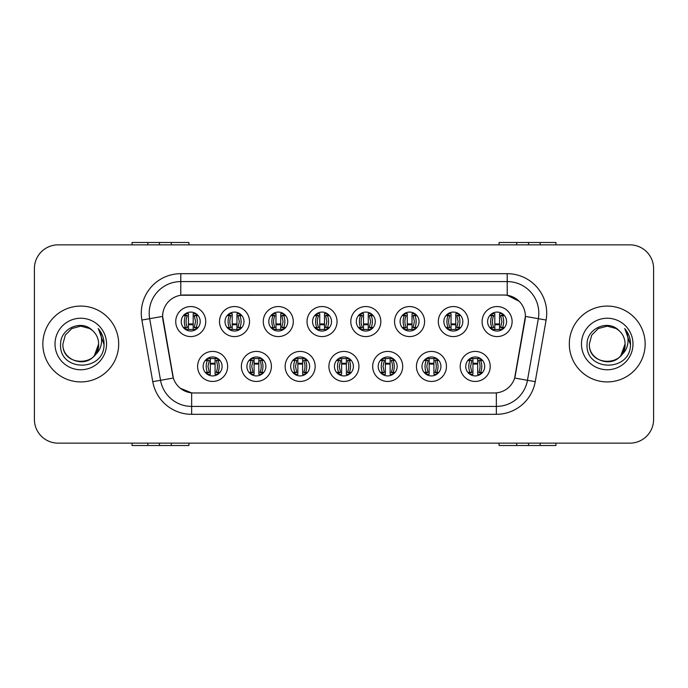 <?xml version="1.0" encoding="UTF-8"?>
<svg xmlns="http://www.w3.org/2000/svg" width="688" height="688" viewBox="0 0 688 688"><rect width="100%" height="100%" fill="white"/><g stroke="black" fill="none" stroke-linecap="round" stroke-linejoin="round"><path stroke-width="1.03" d="M271.399 366.437A15.007 15.007 0 0 1 256.392 381.444A15.007 15.007 0 0 1 241.376 366.437A15.007 15.007 0 0 1 256.392 351.422A15.007 15.007 0 0 1 271.399 366.437M246.906 366.437A9.477 9.477 0 0 0 256.392 375.915A9.477 9.477 0 0 0 265.869 366.437A9.477 9.477 0 0 0 256.392 356.96A9.477 9.477 0 0 0 246.906 366.437M315.164 366.437A15.007 15.007 0 0 1 300.157 381.444A15.007 15.007 0 0 1 285.142 366.437A15.007 15.007 0 0 1 300.157 351.422A15.007 15.007 0 0 1 315.164 366.437M290.671 366.437A9.477 9.477 0 0 0 300.157 375.915A9.477 9.477 0 0 0 309.634 366.437A9.477 9.477 0 0 0 300.157 356.96A9.477 9.477 0 0 0 290.671 366.437M358.93 366.437A15.007 15.007 0 0 1 343.923 381.444A15.007 15.007 0 0 1 328.907 366.437A15.007 15.007 0 0 1 343.923 351.422A15.007 15.007 0 0 1 358.93 366.437M334.437 366.437A9.477 9.477 0 0 0 343.923 375.915A9.477 9.477 0 0 0 353.4 366.437A9.477 9.477 0 0 0 343.923 356.96A9.477 9.477 0 0 0 334.437 366.437M402.695 366.437A15.007 15.007 0 0 1 387.688 381.444A15.007 15.007 0 0 1 372.681 366.437A15.007 15.007 0 0 1 387.688 351.422A15.007 15.007 0 0 1 402.695 366.437M378.211 366.437A9.477 9.477 0 0 0 387.688 375.915A9.477 9.477 0 0 0 397.165 366.437A9.477 9.477 0 0 0 387.688 356.96A9.477 9.477 0 0 0 378.211 366.437M446.46 366.437A15.007 15.007 0 0 1 431.453 381.444A15.007 15.007 0 0 1 416.446 366.437A15.007 15.007 0 0 1 431.453 351.422A15.007 15.007 0 0 1 446.46 366.437M421.976 366.437A9.477 9.477 0 0 0 431.453 375.915A9.477 9.477 0 0 0 440.931 366.437A9.477 9.477 0 0 0 431.453 356.96A9.477 9.477 0 0 0 421.976 366.437M490.226 366.437A15.007 15.007 0 0 1 475.219 381.444A15.007 15.007 0 0 1 460.212 366.437A15.007 15.007 0 0 1 475.219 351.422A15.007 15.007 0 0 1 490.226 366.437M465.742 366.437A9.477 9.477 0 0 0 475.219 375.915A9.477 9.477 0 0 0 484.696 366.437A9.477 9.477 0 0 0 475.219 356.96A9.477 9.477 0 0 0 465.742 366.437M227.633 366.437A15.007 15.007 0 0 1 212.626 381.444A15.007 15.007 0 0 1 197.611 366.437A15.007 15.007 0 0 1 212.626 351.422A15.007 15.007 0 0 1 227.633 366.437M203.141 366.437A9.477 9.477 0 0 0 212.626 375.915A9.477 9.477 0 0 0 222.104 366.437A9.477 9.477 0 0 0 212.626 356.96A9.477 9.477 0 0 0 203.141 366.437M249.52 321.563A15.007 15.007 0 0 1 234.505 336.578A15.007 15.007 0 0 1 219.498 321.563A15.007 15.007 0 0 1 234.505 306.556A15.007 15.007 0 0 1 249.52 321.563M225.028 321.563A9.477 9.477 0 0 0 234.505 331.04A9.477 9.477 0 0 0 243.991 321.563A9.477 9.477 0 0 0 234.505 312.085A9.477 9.477 0 0 0 225.028 321.563M293.286 321.563A15.007 15.007 0 0 1 278.27 336.578A15.007 15.007 0 0 1 263.263 321.563A15.007 15.007 0 0 1 278.27 306.556A15.007 15.007 0 0 1 293.286 321.563M268.793 321.563A9.477 9.477 0 0 0 278.27 331.04A9.477 9.477 0 0 0 287.756 321.563A9.477 9.477 0 0 0 278.27 312.085A9.477 9.477 0 0 0 268.793 321.563M337.051 321.563A15.007 15.007 0 0 1 322.036 336.578A15.007 15.007 0 0 1 307.029 321.563A15.007 15.007 0 0 1 322.036 306.556A15.007 15.007 0 0 1 337.051 321.563M312.558 321.563A9.477 9.477 0 0 0 322.036 331.04A9.477 9.477 0 0 0 331.521 321.563A9.477 9.477 0 0 0 322.036 312.085A9.477 9.477 0 0 0 312.558 321.563M380.817 321.563A15.007 15.007 0 0 1 365.801 336.578A15.007 15.007 0 0 1 350.794 321.563A15.007 15.007 0 0 1 365.801 306.556A15.007 15.007 0 0 1 380.817 321.563M356.324 321.563A9.477 9.477 0 0 0 365.801 331.04A9.477 9.477 0 0 0 375.287 321.563A9.477 9.477 0 0 0 365.801 312.085A9.477 9.477 0 0 0 356.324 321.563M424.582 321.563A15.007 15.007 0 0 1 409.566 336.578A15.007 15.007 0 0 1 394.559 321.563A15.007 15.007 0 0 1 409.566 306.556A15.007 15.007 0 0 1 424.582 321.563M400.089 321.563A9.477 9.477 0 0 0 409.566 331.04A9.477 9.477 0 0 0 419.052 321.563A9.477 9.477 0 0 0 409.566 312.085A9.477 9.477 0 0 0 400.089 321.563M468.347 321.563A15.007 15.007 0 0 1 453.332 336.578A15.007 15.007 0 0 1 438.325 321.563A15.007 15.007 0 0 1 453.332 306.556A15.007 15.007 0 0 1 468.347 321.563M443.855 321.563A9.477 9.477 0 0 0 453.332 331.04A9.477 9.477 0 0 0 462.818 321.563A9.477 9.477 0 0 0 453.332 312.085A9.477 9.477 0 0 0 443.855 321.563M512.113 321.563A15.007 15.007 0 0 1 497.106 336.578A15.007 15.007 0 0 1 482.09 321.563A15.007 15.007 0 0 1 497.106 306.556A15.007 15.007 0 0 1 512.113 321.563M487.62 321.563A9.477 9.477 0 0 0 497.106 331.04A9.477 9.477 0 0 0 506.583 321.563A9.477 9.477 0 0 0 497.106 312.085A9.477 9.477 0 0 0 487.62 321.563M205.746 321.563A15.007 15.007 0 0 1 190.739 336.578A15.007 15.007 0 0 1 175.732 321.563A15.007 15.007 0 0 1 190.739 306.556A15.007 15.007 0 0 1 205.746 321.563M181.262 321.563A9.477 9.477 0 0 0 190.739 331.04A9.477 9.477 0 0 0 200.217 321.563A9.477 9.477 0 0 0 190.739 312.085A9.477 9.477 0 0 0 181.262 321.563M162.617 316.351A21.328 21.328 0 0 0 162.944 320.058L172.688 375.356A21.328 21.328 0 0 0 193.698 392.977L494.302 392.977A21.328 21.328 0 0 0 515.312 375.356L525.056 320.058A21.328 21.328 0 0 0 504.055 295.023L183.945 295.023A21.328 21.328 0 0 0 162.617 316.351L162.85 313.186M629.898 244.859L58.102 244.859A23.702 23.702 0 0 0 34.4 268.552L34.4 419.448A23.702 23.702 0 0 0 58.102 443.141L629.898 443.141A23.702 23.702 0 0 0 653.6 419.448L653.6 268.552A23.702 23.702 0 0 0 629.898 244.859L58.102 244.859M501.449 329.991L501.449 329.466M186.551 330.068L186.551 329.466M499.075 443.141L499.075 445.514L516.697 445.514L516.697 443.141M516.697 244.859L516.697 242.486L499.075 242.486L499.075 244.859M171.303 443.141L171.303 445.514L188.925 445.514L188.925 443.141M188.925 244.859L188.925 242.486L171.303 242.486L171.303 244.859M171.303 445.514L159.453 445.514L159.453 443.141M528.547 443.141L528.547 445.514L516.697 445.514M528.547 244.859L528.547 242.486L516.697 242.486M171.303 242.486L132.044 242.486L132.044 244.859M159.453 244.859L159.453 242.486M555.956 244.859L555.956 242.486L540.157 242.486L540.157 244.859M540.157 443.141L540.157 445.514L555.956 445.514L555.956 443.141M132.044 443.141L132.044 445.514L147.843 445.514L147.843 443.141M147.843 244.859L147.843 242.486M540.157 242.486L528.547 242.486M528.547 445.514L540.157 445.514M147.843 445.514L159.453 445.514M42.854 344A37.917 37.917 0 0 0 80.771 381.917A37.917 37.917 0 0 0 118.689 344A37.917 37.917 0 0 0 80.771 306.083A37.917 37.917 0 0 0 42.854 344A37.917 37.917 0 0 0 80.771 381.917A37.917 37.917 0 0 0 118.689 344A37.917 37.917 0 0 0 80.771 306.083A37.917 37.917 0 0 0 42.854 344M569.311 344A37.917 37.917 0 0 0 607.229 381.917A37.917 37.917 0 0 0 645.146 344A37.917 37.917 0 0 0 607.229 306.083A37.917 37.917 0 0 0 569.311 344A37.917 37.917 0 0 0 607.229 381.917A37.917 37.917 0 0 0 645.146 344A37.917 37.917 0 0 0 607.229 306.083A37.917 37.917 0 0 0 569.311 344M180.789 273.686L507.211 273.686A39.5 39.5 0 0 1 546.117 320.049L535.247 381.668A39.5 39.5 0 0 1 496.349 414.314L191.651 414.314A39.5 39.5 0 0 1 152.753 381.668L141.883 320.049A39.5 39.5 0 0 1 180.789 273.686L180.789 281.59L507.211 281.59A31.596 31.596 0 0 1 538.334 318.682L527.464 380.301A31.596 31.596 0 0 1 496.349 406.41L191.651 406.41A31.596 31.596 0 0 1 160.536 380.301L149.666 318.682A31.596 31.596 0 0 1 180.789 281.59L180.789 295.255L504.055 295.023L507.211 295.255L519.13 301.267M494.302 392.977L193.698 392.977M191.651 414.314L191.651 392.882L180.265 388.221M546.117 320.049L525.383 316.394L514.65 378.039L535.247 381.668M152.753 381.668L173.35 378.039L162.617 316.394L149.666 318.682A31.596 31.596 0 0 1 149.184 313.186M515.312 375.356L515.183 376.026M172.817 376.026L172.688 375.356M34.4 268.552L34.4 419.448M58.102 443.141L629.898 443.141M653.6 419.448L653.6 268.552M337.756 373.644L340.551 372.363L336.518 372.363M337.189 359.755L340.551 360.512L337.756 359.231M337.189 373.111L338.668 372.363A14.216 12.78 -90 0 1 337.498 366.437A14.216 12.78 -90 0 1 338.668 360.512L336.518 360.512M338.677 358.534L341.626 358.534L341.626 374.332L338.677 374.332M349.16 358.534L341.626 358.534M341.626 363.273L346.374 363.273M349.16 374.332L346.374 374.332L346.374 358.534M346.374 364.064L341.626 364.064L346.374 364.064M350.14 359.282L347.449 360.512L350.708 359.815M347.449 360.512A14.216 14.216 0 0 1 347.449 372.363L349.332 372.363A14.216 12.78 90 0 0 350.502 366.437A14.216 12.78 90 0 0 349.332 360.512L351.319 360.512M350.14 373.593L347.449 372.363M351.319 372.363L349.332 372.363L350.708 373.059M359.643 328.769L362.438 327.488A14.216 14.216 0 0 1 362.438 315.637L360.546 315.637A14.216 12.78 -90 0 0 359.385 321.563A14.216 12.78 -90 0 0 360.546 327.488L358.405 327.488M362.438 327.488L359.076 328.245M371.047 329.466L360.564 329.466M360.564 313.668L363.513 313.668L363.513 329.466L363.513 324.727L368.252 324.727M368.252 329.466L368.252 313.668L371.047 313.668M371.116 329.414L370.626 329.466M373.206 327.488L369.327 327.488L370.626 321.563L369.327 315.637L373.206 315.637M372.019 328.718L369.327 327.488M358.405 315.637L360.546 315.637L359.076 314.889M362.438 315.637L359.643 314.356M315.878 328.769L318.673 327.488A14.216 14.216 0 0 1 318.673 315.637L316.781 315.637A14.216 12.78 -90 0 0 315.62 321.563A14.216 12.78 -90 0 0 316.781 327.488L314.64 327.488M318.673 327.488L315.31 328.245M327.282 329.466L316.798 329.466M316.798 313.668L319.748 313.668L319.748 329.466L319.748 324.727L324.487 324.727M324.487 329.466L324.487 313.668L327.282 313.668M327.35 329.414L326.86 329.466M329.44 327.488L325.562 327.488L326.86 321.563L325.562 315.637L329.44 315.637M328.253 328.718L325.562 327.488M314.64 315.637L316.781 315.637L315.31 314.889M318.673 315.637L315.878 314.356M293.991 373.644L296.786 372.363L292.753 372.363M293.423 359.755L296.786 360.512L293.991 359.231M293.423 373.111L294.903 372.363A14.216 12.78 -90 0 1 293.733 366.437A14.216 12.78 -90 0 1 294.903 360.512L292.753 360.512M294.911 358.534L297.861 358.534L297.861 374.332L294.911 374.332M305.395 358.534L297.861 358.534M297.861 363.273L302.608 363.273M305.395 374.332L302.608 374.332L302.608 358.534M306.375 359.282L303.683 360.512L306.934 359.815M303.683 360.512A14.216 14.216 0 0 1 303.683 372.363L305.567 372.363A14.216 12.78 90 0 0 306.728 366.437A14.216 12.78 90 0 0 305.567 360.512L307.553 360.512M306.375 373.593L303.683 372.363M307.553 372.363L305.567 372.363L306.934 373.059M381.522 373.644L384.317 372.363L380.283 372.363M380.954 359.755L384.317 360.512L381.522 359.231M380.954 373.111L382.433 372.363A14.216 12.78 -90 0 1 381.272 366.437A14.216 12.78 -90 0 1 382.433 360.512L380.283 360.512M382.451 358.534L385.392 358.534L385.392 374.332L382.451 374.332M392.925 358.534L385.392 358.534M385.392 363.273L390.139 363.273M392.925 374.332L390.139 374.332L390.139 358.534M393.906 359.282L391.214 360.512L394.473 359.815M391.214 360.512A14.216 14.216 0 0 1 391.214 372.363L393.097 372.363A14.216 12.78 90 0 0 394.267 366.437A14.216 12.78 90 0 0 393.097 360.512L395.084 360.512M393.906 373.593L391.214 372.363M395.084 372.363L393.097 372.363L394.473 373.059M250.226 373.644L253.021 372.363L248.987 372.363M249.658 359.755L253.021 360.512L250.226 359.231M249.658 373.111L251.137 372.363A14.216 12.78 -90 0 1 249.968 366.437A14.216 12.78 -90 0 1 251.137 360.512L248.987 360.512M251.146 358.534L254.096 358.534L254.096 374.332L251.146 374.332M261.629 358.534L254.096 358.534M254.096 363.273L258.834 363.273M261.629 374.332L258.834 374.332L258.834 358.534M262.601 359.282L259.918 360.512L263.169 359.815M259.918 360.512A14.216 14.216 0 0 1 259.918 372.363L261.801 372.363A14.216 12.78 90 0 0 262.962 366.437A14.216 12.78 90 0 0 261.801 360.512L263.788 360.512M262.601 373.593L259.918 372.363M263.788 372.363L261.801 372.363L263.169 373.059M425.296 373.644L428.082 372.363L424.049 372.363M424.72 359.755L428.082 360.512L425.296 359.231M424.72 373.111L426.199 372.363A14.216 12.78 -90 0 1 425.038 366.437A14.216 12.78 -90 0 1 426.199 360.512L424.049 360.512M426.216 358.534L429.166 358.534L429.166 374.332L426.216 374.332M436.691 358.534L429.166 358.534M429.166 363.273L433.904 363.273M436.691 374.332L433.904 374.332L433.904 358.534M437.671 359.282L434.979 360.512L438.239 359.815M434.979 360.512A14.216 14.216 0 0 1 434.979 372.363L436.863 372.363A14.216 12.78 90 0 0 438.032 366.437A14.216 12.78 90 0 0 436.863 360.512L438.849 360.512M437.671 373.593L434.979 372.363M438.849 372.363L436.863 372.363L438.239 373.059M469.061 373.644L471.848 372.363L467.814 372.363M468.485 359.755L471.848 360.512L469.061 359.231M468.485 373.111L469.964 372.363A14.216 12.78 -90 0 1 468.803 366.437A14.216 12.78 -90 0 1 469.964 360.512L467.814 360.512M469.981 358.534L472.931 358.534L472.931 374.332L469.981 374.332M480.456 358.534L472.931 358.534M472.931 363.273L477.67 363.273L477.67 358.534L477.67 374.332L480.456 374.332M481.437 359.282L478.745 360.512L482.004 359.815M478.745 360.512A14.216 14.216 0 0 1 478.745 372.363L480.637 372.363A14.216 12.78 90 0 0 481.798 366.437A14.216 12.78 90 0 0 480.637 360.512L482.615 360.512M481.437 373.593L478.745 372.363M482.615 372.363L480.637 372.363L482.004 373.059M206.46 373.644L209.255 372.363L205.222 372.363M205.893 359.755L209.255 360.512L206.46 359.231M205.893 373.111L207.363 372.363A14.216 12.78 -90 0 1 206.202 366.437A14.216 12.78 -90 0 1 207.363 360.512L205.222 360.512M207.38 358.534L210.33 358.534L210.33 374.332L207.38 374.332M217.864 358.534L210.33 358.534M210.33 363.273L215.069 363.273M217.864 374.332L215.069 374.332L215.069 358.534M218.836 359.282L216.152 360.512L219.403 359.815M216.152 360.512A14.216 14.216 0 0 1 216.152 372.363L218.036 372.363A14.216 12.78 90 0 0 219.197 366.437A14.216 12.78 90 0 0 218.036 360.512L220.022 360.512M218.836 373.593L216.152 372.363M220.022 372.363L218.036 372.363L219.403 373.059M403.409 328.769L406.204 327.488A14.216 14.216 0 0 1 406.204 315.637L404.312 315.637A14.216 12.78 -90 0 0 403.151 321.563A14.216 12.78 -90 0 0 404.312 327.488L402.17 327.488M406.204 327.488L402.841 328.245M414.812 329.466L404.329 329.466M404.329 313.668L407.279 313.668L407.279 329.466M412.017 324.727L407.279 324.727M412.017 329.466L412.017 313.668L414.812 313.668M414.89 329.414L414.391 329.466M416.971 327.488L413.092 327.488L414.391 321.563L413.092 315.637L416.971 315.637M415.784 328.718L413.092 327.488M402.17 315.637L404.312 315.637L402.841 314.889M406.204 315.637L403.409 314.356M272.113 328.769L274.908 327.488A14.216 14.216 0 0 1 274.908 315.637L273.016 315.637A14.216 12.78 -90 0 0 271.855 321.563A14.216 12.78 -90 0 0 273.016 327.488L270.874 327.488M274.908 327.488L271.545 328.245M283.516 329.466L273.033 329.466M273.033 313.668L275.983 313.668L275.983 329.466M280.721 324.727L275.983 324.727M280.721 329.466L280.721 313.668L283.516 313.668M283.585 329.414L283.095 329.466M285.675 327.488L281.796 327.488L283.095 321.563L281.796 315.637L285.675 315.637M284.488 328.718L281.796 327.488M270.874 315.637L273.016 315.637L271.545 314.889M274.908 315.637L272.113 314.356M447.174 328.769L449.969 327.488A14.216 14.216 0 0 1 449.969 315.637L448.077 315.637A14.216 12.78 -90 0 0 446.916 321.563A14.216 12.78 -90 0 0 448.077 327.488L445.936 327.488M449.969 327.488L446.607 328.245M458.578 329.466L448.094 329.466M448.094 313.668L451.044 313.668L451.044 329.466M455.783 324.727L451.044 324.727M455.783 329.466L455.783 313.668L458.578 313.668M458.655 329.414L458.156 329.466M460.736 327.488L456.858 327.488L458.156 321.563L456.858 315.637L460.736 315.637M459.55 328.718L456.858 327.488M445.936 315.637L448.077 315.637L446.607 314.889M449.969 315.637L447.174 314.356M228.347 328.769L231.142 327.488A14.216 14.216 0 0 1 231.142 315.637L229.25 315.637A14.216 12.78 -90 0 0 228.089 321.563A14.216 12.78 -90 0 0 229.25 327.488L227.109 327.488M231.142 327.488L227.78 328.245M239.751 329.466L229.267 329.466M229.267 313.668L232.217 313.668L232.217 329.466M236.956 324.727L232.217 324.727M236.956 329.466L236.956 313.668L239.751 313.668M239.82 329.414L239.329 329.466M241.909 327.488L238.031 327.488L239.329 321.563L238.031 315.637L241.909 315.637M240.723 328.718L238.031 327.488M227.109 315.637L229.25 315.637L227.78 314.889M231.142 315.637L228.347 314.356M490.94 328.769L493.735 327.488A14.216 14.216 0 0 1 493.735 315.637L491.843 315.637A14.216 12.78 -90 0 0 490.682 321.563A14.216 12.78 -90 0 0 491.843 327.488L489.701 327.488M493.735 327.488L490.372 328.245M502.343 329.466L491.86 329.466M491.86 313.668L494.81 313.668L494.81 329.466L494.81 324.727L499.548 324.727M499.548 329.466L499.548 313.668L502.343 313.668M502.421 329.414L501.922 329.466M504.502 327.488L500.623 327.488L501.922 321.563L500.623 315.637L504.502 315.637M503.315 328.718L500.623 327.488M489.701 315.637L491.843 315.637L490.372 314.889M493.735 315.637L490.94 314.356M501.561 313.668L501.371 313.1M184.582 328.769L187.377 327.488A14.216 14.216 0 0 1 187.377 315.637L185.485 315.637A14.216 12.78 -90 0 0 184.324 321.563A14.216 12.78 -90 0 0 185.485 327.488L183.343 327.488M187.377 327.488L184.014 328.245M195.977 329.466L185.502 329.466M185.502 313.668L188.452 313.668L188.452 329.466M193.19 324.727L188.452 324.727M193.19 329.466L193.19 313.668L195.977 313.668M196.054 329.414L195.555 329.466M198.144 327.488L194.265 327.488L195.555 321.563L194.265 315.637L198.144 315.637M196.957 328.718L194.265 327.488M183.343 315.637L185.485 315.637L184.014 314.889M187.377 315.637L184.582 314.356M186.439 313.668L186.663 313.006M92.476 330.507A17.862 17.862 0 0 1 98.633 344C99.726 367.039 61.817 367.039 62.918 344L65.308 335.073L71.844 328.537L80.771 326.138L89.698 328.537L92.476 330.507C81.511 319.017 60.415 328.486 60.613 344C58.6 371.572 103.303 372.285 104.026 345.342L104.06 344C104 338.143 102.048 333.001 98.212 328.572C101.127 333.353 102.159 338.496 101.291 344C100.465 348.687 98.186 352.505 94.462 355.472A17.862 17.862 0 0 0 98.633 344L94.411 355.533M94.462 355.472C84.977 368.286 61.989 360.091 62.918 344M55.014 344A25.757 25.757 0 0 0 80.771 369.757A25.757 25.757 0 0 0 106.528 344A25.757 25.757 0 0 0 80.771 318.243A25.757 25.757 0 0 0 55.014 344M98.633 344C99.734 366.867 62.144 367.16 62.918 344.241M98.393 328.769L104.051 344.679L98.393 328.769M616.156 328.537L618.925 330.507A17.862 17.862 0 0 1 625.082 344C626.183 367.039 588.274 367.039 589.367 344L591.757 335.073L598.302 328.537L607.229 326.138L616.156 328.537L618.925 330.507C607.968 319.017 586.864 328.486 587.062 344C585.058 371.572 629.752 372.285 630.475 345.342L630.518 344C630.449 338.143 628.505 333.001 624.67 328.572C627.585 333.353 628.608 338.496 627.748 344C626.914 348.687 624.635 352.505 620.911 355.472A17.862 17.862 0 0 0 625.082 344L620.868 355.533M620.911 355.472C611.434 368.286 588.438 360.091 589.367 344M581.472 344A25.757 25.757 0 0 0 607.229 369.757A25.757 25.757 0 0 0 632.986 344A25.757 25.757 0 0 0 607.229 318.243A25.757 25.757 0 0 0 581.472 344M625.082 344C626.183 366.867 588.593 367.16 589.367 344.241M624.842 328.769L630.509 344.679L624.842 328.769M507.211 273.686L507.211 295.255M496.349 392.882L496.349 414.314M141.883 320.049L149.666 318.682M363.513 323.936L368.252 323.936M372.586 328.185L371.219 327.488A14.216 12.78 90 0 0 372.38 321.563A14.216 12.78 90 0 0 371.219 315.637L372.586 314.941M319.748 323.936L324.487 323.936M328.821 328.185L327.454 327.488A14.216 12.78 90 0 0 328.615 321.563A14.216 12.78 90 0 0 327.454 315.637L328.821 314.941M302.608 364.064L297.861 364.064M390.139 364.064L385.392 364.064M258.834 364.064L254.096 364.064M433.904 364.064L429.166 364.064M477.67 364.064L472.931 364.064M215.069 364.064L210.33 364.064M407.279 323.936L412.017 323.936M416.352 328.185L414.984 327.488A14.216 12.78 90 0 0 416.145 321.563A14.216 12.78 90 0 0 414.984 315.637L416.352 314.941M275.983 323.936L280.721 323.936M285.056 328.185L283.688 327.488A14.216 12.78 90 0 0 284.849 321.563A14.216 12.78 90 0 0 283.688 315.637L285.056 314.941M451.044 323.936L455.783 323.936M460.117 328.185L458.75 327.488A14.216 12.78 90 0 0 459.911 321.563A14.216 12.78 90 0 0 458.75 315.637L460.117 314.941M232.217 323.936L236.956 323.936M241.29 328.185L239.923 327.488A14.216 12.78 90 0 0 241.084 321.563A14.216 12.78 90 0 0 239.923 315.637L241.29 314.941M494.81 323.936L499.548 323.936M503.883 328.185L502.515 327.488A14.216 12.78 90 0 0 503.676 321.563A14.216 12.78 90 0 0 502.515 315.637L503.883 314.941M188.452 323.936L193.19 323.936M197.525 328.185L196.157 327.488A14.216 12.78 90 0 0 197.318 321.563A14.216 12.78 90 0 0 196.157 315.637L197.525 314.941M340.551 360.512L339.261 366.437L340.551 372.363M372.019 314.407L369.327 315.637M328.253 314.407L325.562 315.637M296.786 360.512L295.496 366.437L296.786 372.363M384.317 360.512L383.027 366.437L384.317 372.363M253.021 360.512L251.731 366.437L253.021 372.363M428.082 360.512L426.792 366.437L428.082 372.363M471.848 360.512L470.558 366.437L471.848 372.363M209.255 360.512L207.965 366.437L209.255 372.363M415.784 314.407L413.092 315.637M284.488 314.407L281.796 315.637M459.55 314.407L456.858 315.637M240.723 314.407L238.031 315.637M503.315 314.407L500.623 315.637M196.957 314.407L194.265 315.637"/></g></svg>
